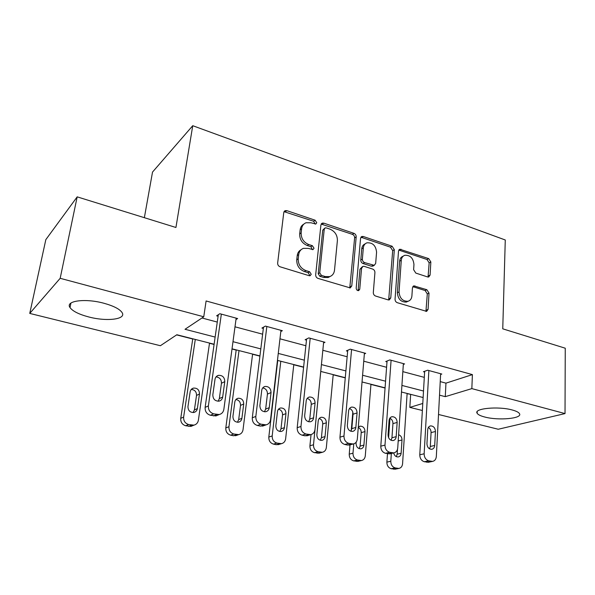 <?xml version="1.0" encoding="UTF-8"?>
<svg xmlns="http://www.w3.org/2000/svg" width="595" height="595" viewBox="0 0 595 595"><rect width="100%" height="100%" fill="white"/><g stroke="black" fill="none" stroke-linecap="round" stroke-linejoin="round"><path stroke-width="0.89" d="M316.748 222.731L315.119 220.209L286.82 210.645L285.154 210.637L283.778 212.475L277.649 263.064C277.612 264.857 278.423 266.099 280.089 266.791L309.147 275.693L310.151 275.701L311.237 274.28L309.571 271.722L305.875 270.584C300.683 268.412 298.132 264.492 298.221 258.84L298.697 254.615C299.151 251.454 300.728 249.372 303.428 248.353L308.292 248.398L313.007 249.588L314.026 248.234L312.375 245.698L308.723 244.515C303.591 242.291 301.07 238.409 301.152 232.868L301.62 228.725C302.044 225.743 303.524 223.75 306.061 222.746L311.096 222.798L315.796 224.025L316.748 222.731M315.194 224.107L313.632 221.266L284.031 211.649M309.586 275.768L309.735 275.21L308.069 272.651L304.372 271.521L305.875 270.584M312.42 249.662L310.88 246.687L307.228 245.512L308.723 244.515M484.747 417.013C480.522 415.927 477.978 414.663 477.123 413.235C473.486 408.475 498.149 406.021 512.191 409.97C516.267 411.063 518.699 412.298 519.487 413.681C522.73 418.575 498.387 420.754 484.747 417.013M88.848 316.979C79.016 314.383 72.731 311.252 70.017 307.585C64.937 300.862 85.07 298.073 103.82 303.227C113.519 305.904 119.588 308.991 122.035 312.501C126.765 319.329 106.996 321.798 88.848 316.979M427.612 276.943L428.742 276.987L430.081 275.083L430.847 261.964L428.697 258.609L399.833 249.238L398.516 251.09L395.05 299.211C395.08 300.914 395.824 302.067 397.289 302.691L426.63 311.386L428.073 309.378L429.025 293.104L426.846 289.713L413.83 285.89L412.432 287.839L411.904 295.938C411.621 298.757 410.334 300.527 408.036 301.271C402.666 301.412 399.669 298.296 399.044 291.922L401.283 260.29C401.551 257.687 402.733 256.021 404.831 255.285C410.215 255.032 413.257 258.104 413.956 264.492L413.622 269.676L415.808 273.083L427.612 276.943M214.118 344.245L176.849 334.74L160.397 345.717L29.75 313.416L45.83 239.644L77.179 196.856L175.934 227.483L192.743 125.701L505.274 239.986L502.753 328.827L565.25 348.209L565.027 413.585L498.253 429.248L438.522 414.484M77.179 196.856L60.177 278.304L203.758 316.778L185.023 329.28L215.137 337.075M440.233 381.618L445.953 383.15L472.4 374.612L206.101 300.966L203.758 316.778M472.4 374.612L471.842 388.617L565.027 413.585M356.197 236.847C356.189 235.181 355.438 234.006 353.928 233.329L323.799 223.147L322.274 223.125L320.913 224.977L315.677 274.771C315.662 276.534 316.451 277.753 318.05 278.415L350.262 287.913L351.779 285.89L356.197 236.847L354.627 237.836C354.62 236.17 353.869 235.003 352.366 234.326L321.181 224.07M363.292 236.498L392.12 246.241L394.329 249.677L390.766 297.894L389.286 299.91L388.111 299.873L375.586 296.042C374.084 295.41 373.325 294.235 373.31 292.517L374.924 272.577C374.909 270.889 374.158 269.721 372.663 269.074L364.304 266.389L362.995 266.359L361.559 268.308L359.752 289.2L358.688 290.613C357.179 290.68 356.338 289.839 356.182 288.099L360.57 238.32L361.909 236.468L363.292 236.498L361.715 237.479L390.491 247.185L392.12 246.241M192.743 125.701L152.521 172.074L144.362 217.688M201.95 317.983L217.272 322.074M235.003 326.811L262.633 334.189M279.97 338.815L305.875 345.74M322.84 350.269L347.153 356.762M363.753 361.195L386.586 367.293M402.845 371.637L424.302 377.364M235.977 319.567L237.636 318.548L219.853 313.714L216.617 315.819L218.105 316.22M280.818 331.527L282.357 330.708L265.415 326.097L261.926 328.061L263.34 328.44M323.561 342.973L324.996 342.296L308.835 337.901L305.123 339.738L306.477 340.102M364.356 353.928L365.702 353.363L350.269 349.168L346.357 350.879L347.644 351.228M403.328 364.415L404.6 363.939L389.851 359.923L385.753 361.529L386.988 361.864M440.605 374.463L441.81 374.054L427.693 370.216L423.439 371.711L424.614 372.031M176.611 334.896L192.735 339.009M209.492 343.278L214.088 344.453M231.998 349.012L236.185 350.083M252.585 354.263L259.918 356.13M293.774 364.765L303.591 367.264M333.193 374.805L345.264 377.885M370.938 384.43L385.062 388.029M407.114 393.652L410.981 394.44M29.75 313.416L60.177 278.304M422.368 410.49L409.829 407.389L422.777 403.47M410.647 394.545L409.829 407.389M423.127 397.534L401.476 392.016M385.077 387.836L362.035 381.96M345.279 377.691L320.742 371.429M303.614 367.063L277.456 360.392M259.941 355.929L232.028 348.811M439.527 395.169L445.283 396.657L471.842 388.617M232.987 341.694L260.811 348.901M278.267 353.423L304.342 360.168M321.419 364.594L345.888 370.923M362.593 375.252L385.567 381.202M401.923 385.434L423.506 391.019M445.953 383.15L445.283 396.657M303.777 224.159C301.71 225.297 300.505 227.171 300.155 229.774L301.62 228.725M307.228 245.512C302.119 243.303 299.597 239.428 299.687 233.902L300.155 229.774M301.13 249.684C298.906 250.852 297.604 252.823 297.225 255.59L298.697 254.615M304.372 271.521C299.196 269.357 296.652 265.452 296.741 259.807L297.225 255.59M349.763 287.995L354.627 237.836M326.261 227.892L325.205 227.878L324.245 229.179L319.731 272.822L321.382 275.366L325.22 276.549L329.652 276.623C332.464 275.634 334.078 273.499 334.502 270.219L337.395 240.566C337.417 235.151 334.955 231.351 330.017 229.157L326.261 227.892M324.617 228.279L322.735 230.206L324.245 229.179M330.247 276.407L328.105 277.53L323.687 277.463L319.857 276.281L318.206 273.745L322.735 230.206M388.676 299.977L392.693 250.607L390.491 247.185M362.266 266.776L359.968 269.215L358.145 290.055L359.752 289.2M357.997 290.643L358.145 290.055M376.576 252.228C375.884 245.609 372.678 242.477 366.959 242.827C364.847 243.6 363.634 245.274 363.337 247.84L362.362 259.078C362.37 260.766 363.129 261.941 364.631 262.596L374.262 265.325L375.668 263.407L376.576 252.228M365.174 243.861C363.173 244.679 362.035 246.33 361.745 248.792L363.337 247.84M373.348 265.846L371.362 266.203L363.032 263.518C361.529 262.864 360.778 261.696 360.771 260.008L361.745 248.792M361.715 237.479L360.853 237.353M403.172 256.192C401.082 256.928 399.899 258.594 399.632 261.19L401.283 260.29M407.902 301.33L406.348 302.067C400.985 302.215 397.995 299.107 397.378 292.747L399.632 261.19M425.931 311.423L427.307 293.915L425.135 290.531L412.804 286.664M428.05 277.039L429.151 262.849L427.002 259.494L398.806 250.086M192.765 338.8L180.739 418.359C180.538 422.175 182.196 424.644 185.722 425.767L190.995 426.384L192.847 425.603M209.522 343.07L198.388 420.204C197.89 422.829 196.409 424.48 193.955 425.142L188.645 424.525C185.097 423.387 183.431 420.896 183.632 417.058L195.286 339.44M193.122 412.566L194.394 409.933L196.521 395.43C196.521 391.726 194.758 389.74 191.226 389.472M197.362 408.579L199.481 393.979C199.355 389.851 197.339 387.895 193.434 388.104C191.62 388.647 190.519 389.904 190.147 391.86L187.96 406.519C188.05 410.624 190.028 412.603 193.903 412.461C195.822 411.926 196.967 410.632 197.362 408.579L194.394 409.933M236.17 318.147L223.854 409.353C223.356 412.127 221.816 413.86 219.25 414.544L213.694 413.852C209.976 412.632 208.205 409.985 208.384 405.916L221.347 314.123M218.32 314.71L205.126 407.382L208.384 405.916M222.679 397.051C222.292 399.215 221.095 400.569 219.101 401.127C215.048 401.246 212.958 399.141 212.832 394.797L215.003 379.312C215.383 377.245 216.513 375.928 218.41 375.363C222.493 375.177 224.613 377.267 224.776 381.626L222.679 397.051L219.347 398.568L218.134 401.238M216.015 376.91C219.629 377.312 221.444 379.424 221.452 383.254L219.347 398.568M217.852 415.132L215.918 415.942L210.392 415.258C206.696 414.046 204.94 411.42 205.126 407.382M236.208 349.875L225.803 427.924C225.654 431.665 227.268 434.075 230.637 435.161L233.448 435.748L236.929 435.257M252.607 354.055L243.028 429.724C242.567 432.372 241.131 434 238.721 434.618L233.813 434.008C230.429 432.915 228.807 430.49 228.949 426.719L239.012 350.589M237.427 422.272L238.684 419.594L240.521 405.373C240.544 402.019 239.004 400.078 235.895 399.55M241.89 418.345L243.719 404.027C243.571 400.063 241.674 398.144 238.022 398.271C236.23 398.776 235.159 400.026 234.809 402.004L232.928 416.381C233.039 420.323 234.913 422.264 238.536 422.197C240.417 421.691 241.533 420.412 241.89 418.345L238.684 419.594M277.739 360.466L268.814 437.057C268.724 440.724 270.294 443.082 273.514 444.123L276.192 444.681L279.122 444.383M293.796 364.564L285.637 438.812C285.213 441.468 283.822 443.082 281.472 443.654L276.913 443.059C273.678 442.011 272.101 439.638 272.19 435.949L280.795 361.247M279.784 431.494L280.981 428.824L282.551 414.871C282.58 411.822 281.227 409.94 278.505 409.226M284.41 427.671L285.964 413.622C285.793 409.806 284.001 407.925 280.572 407.984C278.817 408.46 277.776 409.695 277.456 411.695L275.842 425.789C275.983 429.59 277.753 431.487 281.152 431.479C282.997 431.011 284.083 429.746 284.41 427.671L280.981 428.824M280.959 330.322L270.539 419.713C270.085 422.502 268.598 424.22 266.091 424.852L260.967 424.176C257.427 423 255.709 420.427 255.828 416.448L266.835 326.484M263.496 327.176L252.287 417.794L255.828 416.448M269.252 407.679C268.895 409.858 267.743 411.204 265.787 411.725C262.008 411.77 260.045 409.71 259.889 405.545L261.726 390.372C262.075 388.282 263.176 386.973 265.035 386.453C268.843 386.348 270.844 388.386 271.03 392.574L269.252 407.679L265.653 409.085L264.47 411.785M262.73 387.91C265.883 388.58 267.453 390.632 267.438 394.083L265.653 409.085M263.957 425.618L260.327 426.109L257.397 425.47C253.872 424.309 252.168 421.751 252.287 417.794M323.665 341.932L314.978 429.575C314.569 432.372 313.141 434.067 310.694 434.655L305.956 434C302.572 432.87 300.914 430.356 300.966 426.466L310.196 338.272M306.589 339.009L297.188 427.708L300.966 426.466M313.595 417.802C313.275 419.988 312.159 421.32 310.248 421.803C306.715 421.788 304.856 419.78 304.67 415.764L306.209 400.904C306.522 398.799 307.593 397.505 309.415 397.014C312.977 396.977 314.867 398.97 315.075 403.001L313.595 417.802L309.757 419.096L308.649 421.773M307.169 398.442C309.906 399.29 311.274 401.275 311.252 404.392L309.757 419.096M307.972 435.495L304.93 435.8L302.141 435.19C298.779 434.075 297.128 431.576 297.188 427.708M311.044 434.581L309.921 445.789C309.876 449.381 311.401 451.679 314.487 452.683L319.53 453.04M333.207 374.612L326.35 447.499C325.963 450.155 324.632 451.754 322.334 452.289L318.094 451.709C314.993 450.69 313.461 448.377 313.498 444.762L320.764 371.436M320.303 440.27L321.419 437.652L322.735 423.952C322.765 421.178 321.583 419.363 319.188 418.508M325.041 436.581L326.35 422.8C326.157 419.111 324.454 417.266 321.233 417.274C319.508 417.72 318.504 418.947 318.213 420.948L316.852 434.781C317.016 438.455 318.697 440.307 321.895 440.352C323.695 439.913 324.744 438.656 325.041 436.581L321.419 437.652M352.813 412.104L351.236 430.616M350.024 444.852L349.235 454.134C349.243 457.659 350.723 459.905 353.675 460.88L358.25 461.289M370.953 384.236L365.293 455.807C364.951 458.462 363.664 460.039 361.425 460.537L357.461 459.98C354.494 458.998 353.006 456.729 352.991 453.182L353.772 443.87M359.105 448.637L360.109 446.094L361.202 432.647C361.239 430.215 360.265 428.497 358.272 427.493M356.174 442.145L356.07 443.379C356.264 446.934 357.863 448.756 360.882 448.831C362.63 448.422 363.642 447.18 363.909 445.097L364.988 431.576C364.78 428.006 363.158 426.198 360.116 426.169L358.302 427.173M389.978 418.24L388.602 437.712M387.471 453.732L386.876 462.129C386.921 465.588 388.364 467.789 391.198 468.726L395.378 469.165M407.129 393.459L402.577 463.765C402.272 466.406 401.037 467.96 398.866 468.436L395.154 467.893C392.306 466.941 390.856 464.732 390.803 461.251L391.339 453.479M396.285 456.633L397.17 454.178L397.497 449.314M393.689 452.921C394.403 455.666 395.913 457.005 398.219 456.945C399.922 456.558 400.889 455.331 401.127 453.264L401.997 439.98C401.952 437.288 400.829 435.54 398.62 434.737M364.43 353.014L357.327 438.969C356.963 441.765 355.587 443.446 353.214 443.996L348.811 443.357C345.583 442.271 343.97 439.824 343.97 436.009L351.563 349.518M347.733 350.276L339.968 437.154L343.97 436.009M355.855 427.448C355.572 429.635 354.501 430.959 352.642 431.405C349.325 431.345 347.554 429.382 347.346 425.507L348.618 410.937C348.893 408.832 349.927 407.545 351.704 407.092C355.044 407.099 356.836 409.048 357.067 412.937L355.855 427.448L351.816 428.645L350.812 431.256M349.488 408.527C351.868 409.501 353.058 411.405 353.043 414.232L351.816 428.645M350.009 444.859L347.443 445.038L344.78 444.458C341.567 443.379 339.968 440.947 339.968 437.154M403.38 363.605L397.735 447.938C397.408 450.727 396.099 452.379 393.793 452.899L389.688 452.289C386.601 451.241 385.039 448.846 384.987 445.112L391.086 360.265M387.048 361.024L380.793 446.168L384.987 445.112M396.188 436.656C395.935 438.842 394.902 440.144 393.094 440.568C389.978 440.471 388.297 438.545 388.066 434.804L389.078 420.516C389.323 418.404 390.32 417.132 392.053 416.708C395.192 416.76 396.895 418.672 397.148 422.428L396.188 436.656L391.956 437.764L391.071 440.278M389.851 418.181C391.919 419.252 392.945 421.059 392.938 423.625L391.956 437.764M390.201 453.747L385.463 453.293C382.392 452.26 380.837 449.88 380.793 446.168M440.642 373.734L436.328 456.506C436.046 459.281 434.789 460.917 432.558 461.4L428.712 460.813C425.767 459.801 424.242 457.466 424.146 453.799L428.876 370.536M424.659 371.28L419.78 454.773L424.146 453.799M434.707 445.447C434.491 447.626 433.502 448.913 431.747 449.307C428.802 449.18 427.203 447.306 426.95 443.677L427.731 429.664C427.946 427.552 428.898 426.303 430.587 425.901C433.547 425.99 435.168 427.85 435.451 431.487L434.707 445.447L430.311 446.473L429.56 448.861M428.393 427.441C430.178 428.564 431.07 430.282 431.07 432.602L430.311 446.473M428.638 462.218L424.317 461.735C421.386 460.738 419.869 458.418 419.78 454.773M313.632 221.266L315.119 220.209M308.069 272.651L309.571 271.722M310.88 246.687L312.375 245.698M299.687 233.902L301.152 232.868M296.741 259.807L298.221 258.84M285.392 211.746L286.82 210.645M350.195 286.76L351.779 285.89M322.289 224.189L323.799 223.147M352.366 234.326L353.928 233.329M318.206 273.745L319.731 272.822M319.857 276.281L321.382 275.366M323.687 277.463L325.22 276.549M392.693 250.607L394.329 249.677M389.108 298.712L390.766 297.894M359.968 269.215L361.559 268.308M360.771 260.008L362.362 259.078M363.032 263.518L364.631 262.596M371.362 266.203L372.976 265.296M397.378 292.747L399.044 291.922M413.287 286.76L414.975 285.927M425.135 290.531L426.846 289.713M427.307 293.915L429.025 293.104M426.347 310.151L428.073 309.378M399.438 250.205L401.089 249.275M427.002 259.494L428.697 258.609M429.151 262.849L430.847 261.964M428.37 275.939L430.081 275.083M183.632 417.058L180.739 418.359M188.645 424.525L185.722 425.767M191.605 425.142L188.66 426.384M196.521 395.43L199.481 393.979M213.479 415.927L216.796 414.529M210.392 415.258L213.694 413.852M224.776 381.626L221.452 383.254M228.949 426.719L225.803 427.924M233.813 434.008L230.637 435.161M236.639 434.603L233.448 435.748M240.521 405.373L243.719 404.027M272.19 435.949L268.814 437.057M276.913 443.059L273.514 444.123M279.613 443.625L276.192 444.681M282.551 414.871L285.964 413.622M260.327 426.109L263.92 424.823M257.397 425.47L260.967 424.176M271.03 392.574L267.438 394.083M304.93 435.8L308.76 434.618M302.141 435.19L305.956 434M315.075 403.001L311.252 404.392M313.498 444.762L309.921 445.789M318.094 451.709L314.487 452.683M320.668 452.245L317.046 453.226M322.735 423.952L326.35 422.8M352.991 453.182L349.235 454.134M357.461 459.98L353.675 460.88M359.93 460.493L356.13 461.393M360.109 446.094L363.909 445.097M361.202 432.647L364.988 431.576M390.803 461.251L386.876 462.129M395.154 467.893L391.198 468.726M397.512 468.384L393.548 469.217M397.17 454.178L401.127 453.264M398.204 440.94L401.997 439.98M347.443 445.038L351.489 443.944M344.78 444.458L348.811 443.357M357.067 412.937L353.043 414.232M388.007 453.851L392.239 452.847M385.463 453.293L389.688 452.289M397.148 422.428L392.938 423.625M426.749 462.263L431.159 461.341M424.317 461.735L428.712 460.813M435.451 431.487L431.07 432.602M477.123 413.235L477.183 411.636M70.017 307.585L70.931 303.063M284.194 211.374L285.154 210.637M321.419 223.713L322.274 223.125M328.105 277.53L329.652 276.623M372.649 266.233L374.262 265.325M361.172 236.929L361.909 236.468M406.348 302.067L408.036 301.271M413.25 286.173L413.83 285.89M399.193 249.595L399.833 249.238M193.955 425.142L190.995 426.384M191.739 388.966L193.434 388.104M215.918 415.942L219.25 414.544M218.41 375.363L216.647 376.263M238.721 434.618L235.516 435.763M236.684 398.851L238.022 398.271M281.472 443.654L278.043 444.71M279.524 408.386L280.572 407.984M262.492 426.139L266.091 424.852M265.035 386.453L263.652 387.055M306.856 435.838L310.694 434.655M309.415 397.014L308.329 397.43M322.334 452.289L318.704 453.264M320.4 417.549L321.233 417.274M361.425 460.537L357.625 461.437M359.462 426.362L360.116 426.169M398.866 468.436L394.902 469.262M349.161 445.082L353.214 443.996M351.704 407.092L350.849 407.374M389.546 453.903L393.793 452.899M392.053 416.708L391.384 416.909M428.147 462.322L432.558 461.4M430.587 425.901L430.059 426.035"/></g></svg>
